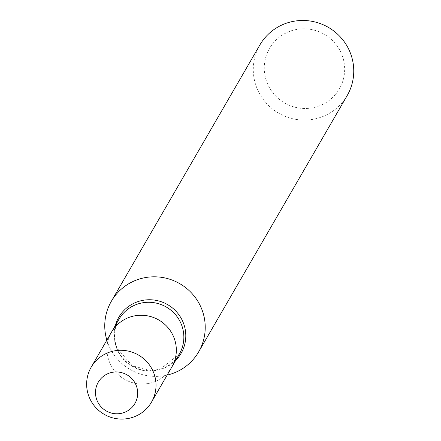 <?xml version="1.0" encoding="UTF-8"?>
<svg xmlns="http://www.w3.org/2000/svg" width="441" height="441" viewBox="0 0 441 441"><rect width="100%" height="100%" fill="white"/><g stroke="black" fill="none" stroke-linecap="round" stroke-linejoin="round"><path stroke-width="0.33" stroke-dasharray="2.21 1.65" d="M109.34 361.73A34.85 34.244 -149.9 0 0 139.152 383.907A34.85 34.244 -149.9 0 0 171.786 367.116A34.85 34.244 -149.9 0 1 139.152 383.907A34.85 34.244 -149.9 0 1 109.34 361.73A34.85 34.244 -149.9 0 1 111.485 332.172A34.85 34.244 -149.9 0 0 109.34 361.73M106.86 340.154A50.456 49.579 -149.9 0 0 108.227 344.101A50.456 49.579 -149.9 0 0 167.161 375.098M259.859 44.976A50.456 49.579 -149.9 0 0 256.761 87.77A50.456 49.579 -149.9 0 0 299.919 119.886A50.456 49.579 -149.9 0 0 347.177 95.565M267.048 82.649A40.363 39.662 -149.9 0 0 335.888 93.955A40.363 39.662 -149.9 0 0 310.436 29.349A40.363 39.662 -149.9 0 0 267.048 82.649M116.854 348.759A34.85 34.244 -149.9 0 0 146.666 370.942A34.85 34.244 -149.9 0 0 179.305 354.145L160.309 369.128L151.406 370.611L132.333 365.826L116.981 348.098C113.26 337.878 113.932 328.247 118.998 319.201A34.85 34.244 -149.9 0 0 116.854 348.759M115.371 325.464A35.997 35.368 -149.9 0 0 116.606 347.756A35.997 35.368 -149.9 0 0 175.672 360.407"/><path stroke-width="0.66" d="M151.484 402.153L171.786 367.116A34.85 34.244 -149.9 0 0 158.804 320.012A34.85 34.244 -149.9 0 0 111.485 332.172L118.998 319.201A34.85 34.244 -149.9 0 1 166.318 307.046A34.85 34.244 -149.9 0 1 179.305 354.145L171.786 367.116A34.85 34.244 -149.9 0 0 158.804 320.012A34.85 34.244 -149.9 0 0 111.485 332.172L91.177 367.21A34.85 34.244 -149.9 0 0 89.038 396.768A34.85 34.244 -149.9 0 0 118.844 418.95A34.85 34.244 -149.9 0 0 151.484 402.153A34.85 34.244 -149.9 0 0 138.496 355.055A34.85 34.244 -149.9 0 0 91.177 367.21M167.161 375.098A50.456 49.579 -149.9 0 0 198.643 351.901A50.456 49.579 -149.9 0 0 179.84 283.706A50.456 49.579 -149.9 0 0 111.33 301.308A50.456 49.579 -149.9 0 0 106.86 340.154M198.643 351.901L347.177 95.565A50.456 49.579 -149.9 0 0 328.374 27.375A50.456 49.579 -149.9 0 0 259.859 44.976L111.33 301.308M96.948 400.224A21.19 20.821 -149.9 0 0 133.088 406.155A21.19 20.821 -149.9 0 0 119.726 372.237A21.19 20.821 -149.9 0 0 96.948 400.224M175.672 360.407A35.997 35.368 -149.9 0 0 167.696 304.67A35.997 35.368 -149.9 0 0 115.371 325.464"/></g></svg>
